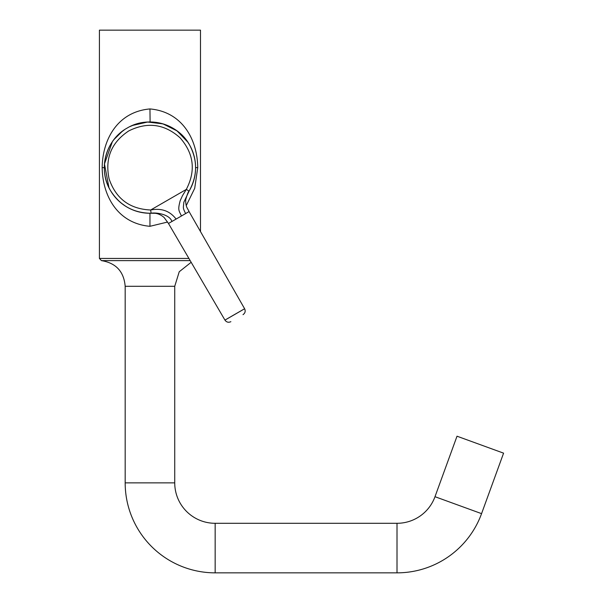 <?xml version="1.0" encoding="UTF-8"?>
<svg xmlns="http://www.w3.org/2000/svg" width="603" height="603" viewBox="0 0 603 603"><rect width="100%" height="100%" fill="white"/><g stroke="black" fill="none" stroke-linecap="round" stroke-linejoin="round"><path stroke-width="0.9" d="M189.975 145.677L191.121 147.908A45.64 45.64 0 0 1 189.719 190.028A45.64 45.64 0 0 0 190.164 146.024M188.551 143.25A45.64 45.64 0 0 0 130.745 126.215M167.619 222.032L149.951 226.306C117.758 223.472 102.548 196.118 102.163 167.619C102.548 139.12 117.758 111.766 149.951 108.939C182.151 111.766 197.362 139.12 197.746 167.619L194.701 188.332L186.282 205.54M188.912 258.446L99.42 258.446L99.42 30.15L200.49 30.15L200.49 231.56M104.342 169.255L104.311 167.619A45.64 45.64 0 0 0 109.573 188.897M111.133 191.618A45.64 45.64 0 0 0 149.951 213.266L146.68 213.145M143.431 212.791L142.255 212.61M125.718 206.294L121.097 202.977M118.655 200.844L117.072 199.276M114.736 196.653L113.017 194.43M109.844 189.395L109.316 188.392M106.731 182.272L105.917 179.619M104.982 175.428L104.756 173.958M104.59 172.669L104.425 170.868M195.568 165.983L195.568 169.255M195.485 170.868L195.319 172.669M195.048 174.666L194.927 175.428M193.993 179.619L193.179 182.272M191.121 187.329L189.862 189.764M151.067 213.251L149.8 213.258M168.976 223.185L171.908 221.497C169.963 214.736 156.946 212.135 150.72 213.258A45.64 45.64 0 0 0 150.999 213.251L150.72 213.258C133.157 212.942 119.726 205.337 110.424 190.442L108.985 187.737L104.455 163.971L112.362 141.735M110.424 190.442C97.686 169.631 105.698 139.745 127.135 128.092C147.939 115.354 177.832 123.366 189.485 144.795C197.731 160.3 197.603 175.737 189.093 191.098L189.101 191.091M187.691 141.946L189.485 144.795M187.865 142.195L177.011 130.866L162.976 123.871L147.584 122.04L132.472 125.462M122.19 131.394L113.967 139.542M174.734 482.867L174.734 286.289L125.175 286.289L125.175 482.867L174.734 482.867A40.424 40.424 0 0 0 215.158 523.298L397.008 523.298A40.424 40.424 0 0 0 434.997 496.699L457.014 436.203L503.58 453.155L481.563 513.643A89.983 89.983 0 0 1 397.008 572.85L215.158 572.85A89.983 89.983 0 0 1 125.175 482.867M149.619 213.258A45.64 45.64 0 0 1 112.301 193.412L110.914 191.272M151.089 213.251L150.667 209.995C129.773 209.06 115.919 198.704 109.113 178.933C104.779 158.476 111.329 142.466 128.763 130.919C147.486 121.595 164.619 123.924 180.169 137.906C193.895 153.69 195.937 170.86 186.297 189.425L189.093 191.098L183.832 202.239C183.365 208.367 182.588 207.5 185.634 213.568L189.071 211.585C187.458 207.907 185.679 207.372 185.671 199.797C187.352 193.97 188.49 191.076 189.086 191.113M171.908 221.497L176.106 219.07C169.903 210.944 161.423 207.914 150.667 209.995L186.297 189.425L182.453 195.719L180.176 200.716C177.553 210.485 179.038 210.5 181.435 215.995L185.634 213.568M234.793 314.442C222.108 321.746 222.1 321.738 234.771 314.404L234.884 314.344C247.471 307.093 247.441 307.123 234.793 314.442M123.698 130.286A45.64 45.64 0 0 0 104.311 167.619L104.342 165.983M146.68 122.092L153.23 122.092M156.478 122.447L157.654 122.635M165.833 124.829L171.538 127.406M174.192 128.944L179.053 132.456M181.254 134.401L182.83 135.961M185.174 138.584L186.892 140.808M190.028 145.775L190.593 146.846M193.179 152.966L193.676 154.526M194.927 159.81L195.153 161.287M195.319 162.576L195.485 164.378M104.425 164.378L104.59 162.576M104.756 161.28L104.982 159.81M105.917 155.619L106.731 152.966M108.789 147.908L110.047 145.474M113.017 140.808L114.736 138.584M117.072 135.961L118.655 134.401M120.856 132.456L124.301 129.871M129.871 126.63L134.077 124.829M142.255 122.635L143.431 122.447M197.746 167.619L195.598 167.619M150.109 121.979L149.951 108.939M102.163 167.619L104.311 167.619M149.951 213.266L149.951 226.306L149.951 213.266L150.69 213.258M99.42 258.446L101.425 260.617L190.179 260.617M215.158 572.85L215.158 523.298M397.008 572.85L397.008 523.298M481.563 513.643L434.997 496.699M181.435 215.995L176.106 219.07M174.734 286.289L179.234 271.749L191.159 262.282M230.874 321.678C228.469 322.771 226.494 322.243 224.949 320.103L168.478 223.479L164.167 217.562C159.109 213.078 154.602 213.304 154.534 213.281L150.735 213.258M189.071 211.585L244.614 308.744C245.707 311.156 245.172 313.123 243.017 314.66M101.425 260.617C116.002 263.014 123.917 271.576 125.175 286.289M168.199 125.778L171.576 127.421M176.438 130.444L178.812 132.261M186.056 139.692L186.945 140.883M150.237 121.979L150.637 121.979M149.951 121.987L149.22 121.987M151.029 121.987L153.675 122.13M191.061 187.45L190.593 188.392M193.985 179.649L193.676 180.712M113.854 195.545L112.965 194.362M106.234 180.712L105.924 179.649M149.665 213.258L149.273 213.258M148.881 213.251L146.235 213.108M129.901 126.622L131.71 125.778M112.972 140.876L113.854 139.692M108.849 147.788L109.316 146.846M105.924 155.597L106.234 154.526M104.794 161.031L104.862 160.571"/></g></svg>
